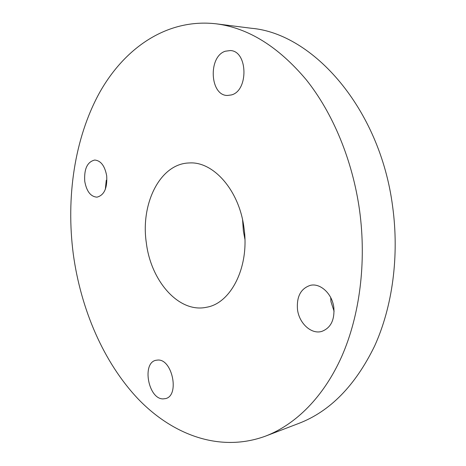 <?xml version="1.0" encoding="UTF-8"?>
<svg xmlns="http://www.w3.org/2000/svg" width="466" height="466" viewBox="0 0 466 466"><rect width="100%" height="100%" fill="white"/><g stroke="black" fill="none" stroke-linecap="round" stroke-linejoin="round"><path stroke-width="0.7" d="M157.823 360.055L155.918 360.288C141.699 362.921 148.299 399.071 163.03 398.902L165.646 398.587C179.829 395.529 172.304 358.855 157.823 360.055M359.548 210.213C352.517 160.024 332.776 112.906 306.185 79.674C278.202 46.513 248.186 27.89 216.137 23.813C166.845 18.174 124.358 48.109 99.334 93.06C74.478 138.571 65.951 197.374 73.267 253.976C80.81 309.238 103.493 362.344 138.169 398.995C172.874 435.075 220.179 452.847 265.655 436.077C295.689 424.514 323.695 397.009 341.811 356.292C359.74 315.47 366.649 262.253 359.548 210.213M265.655 436.077L298.84 423.396C330.033 411.408 355.284 385.632 374.594 346.063C392.436 306.867 399.42 256.079 392.628 206.496C380.006 108.339 312.954 33.488 251.384 28.275L216.137 23.813M106.265 180.255L105.333 189.324M243.98 227.88C239.332 190.349 213.247 161.154 189.266 162.96C160.112 163.519 140.4 203.671 146.324 242.809C150.85 281.074 178.915 313.408 206.595 307.245C231.107 303.284 249.747 266.5 243.98 227.88M242.594 219.952L243.369 230.99L244.912 239.25M297.494 309.488C299.079 323.229 311.259 334.576 321.691 331.431C330.72 328.047 334.763 320.049 333.819 307.438C332.2 293.79 320.392 282.891 310.443 285.32C300.826 288.466 296.51 296.522 297.494 309.488M231.311 94.953C248.687 90.969 247.924 50.969 230.35 50.555L225.358 51.208C207.923 56.503 209.875 95.775 227.466 95.466L231.311 94.953M106.691 175.839C104.838 165.896 100.854 160.63 94.726 160.042C87.305 161.842 83.979 168.942 84.754 181.356C86.594 191.41 90.672 196.675 96.975 197.153C104.186 195.277 107.419 188.171 106.691 175.839M330.709 297.547L330.965 301.694L334.099 311.329"/></g></svg>
